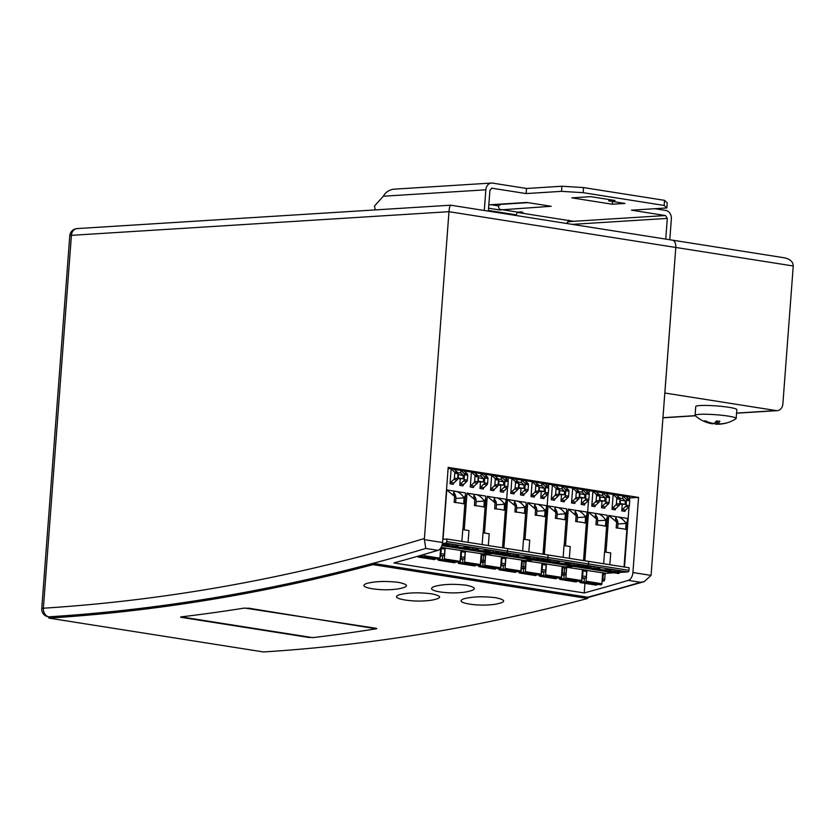 <?xml version="1.0" encoding="UTF-8"?>
<svg xmlns="http://www.w3.org/2000/svg" width="835" height="835" viewBox="0 0 835 835"><rect width="100%" height="100%" fill="white"/><g stroke="black" fill="none" stroke-linecap="round" stroke-linejoin="round"><path stroke-width="1.25" d="M48.879 616.825A7.724 6.095 -93.6 0 1 43.378 608.204A7.724 0.825 -175.7 0 0 41.75 608.59A7.724 7.724 0 0 0 48.253 616.794A7.724 4.676 -81 0 0 48.879 616.825A4120.913 2494.448 -81 0 0 372.995 563.354L372.953 564.627A4122.207 2495.23 99 0 1 48.837 618.098L48.879 616.825A4120.913 2494.448 -81 0 0 425.787 548.438L437.937 550.348A7.724 4.676 -81 0 0 442.55 542.52L448.197 467.391L638.556 497.409L632.909 572.539A7.724 4.676 99 0 1 628.296 580.367A4120.913 2494.448 99 0 1 584.208 592.954L584.928 583.352M671.632 240.104A7.724 4.676 99 0 1 672.259 240.125L450.649 205.191C449.898 205.535 449.334 207.706 448.98 211.693L675.797 247.463A7.724 4.676 -81 0 0 672.259 240.125A7.724 4.676 99 0 1 675.797 247.463L651.06 575.398M632.909 572.539L651.07 575.398L644.182 581.661L640.455 582.287A4120.913 2494.448 99 0 1 587.663 597.202L587.61 598.486L372.953 564.627M442.55 542.52L424.389 539.66L425.787 548.438M424.399 539.66L424.41 538.491A4113.189 2489.772 99 0 1 43.378 608.204L71.413 235.345A7.724 6.095 -93.6 0 1 77.008 228.592A7.724 7.724 0 0 0 69.785 235.731A7.724 0.825 4.3 0 1 71.413 235.345L448.98 211.693L424.41 538.491M629.694 497.973L638.556 497.409M584.208 592.954L393.849 562.936A4120.913 2494.448 -81 0 0 437.937 550.348M672.259 240.125L784.451 257.817C790.16 259.059 793.093 261.783 793.25 265.989L782.875 403.889A7.724 6.095 -93.6 0 1 777.291 410.643A7.724 6.095 -93.6 0 1 776.226 410.59L736.574 413.075M793.25 265.989L675.797 247.463L664.848 393.024L776.226 410.59M244.154 608.162L248.872 608.256M248.225 608.11L376.241 628.807A4122.207 2495.23 99 0 1 312.739 637.637L181.112 616.877A4122.207 2495.23 -81 0 0 244.603 608.047L375.792 628.233M374.905 628.129C377.159 628.411 377.347 628.661 375.479 628.88M313.198 637.543L308.48 637.366M182.447 617.493C180.193 617.201 180.005 616.971 181.873 616.825M433.678 586.723C442.206 584.187 453.092 583.686 466.316 585.21C477.38 587.6 476.983 589.896 465.126 592.098A89.867 89.867 0 0 1 440.41 591.984L439.617 591.869C431.528 590.428 429.545 588.706 433.678 586.723M371.899 588.685C363.663 587.214 361.795 585.512 366.314 583.571C374.925 581.264 385.645 580.868 398.493 582.381C409.265 584.657 409.129 586.838 398.086 588.925A89.188 89.188 0 0 1 371.899 588.685M404.599 599.916L404.286 599.874C396.041 598.351 394.339 596.649 399.172 594.77C407.971 592.589 418.752 592.266 431.507 593.8C442.341 596.054 442.289 598.194 431.371 600.229A91.432 91.432 0 0 1 404.286 599.874M587.61 598.486A4122.207 2495.23 -81 0 1 263.495 651.947L48.837 618.098M469.103 604.018L469.072 604.018C460.857 602.546 458.999 600.835 463.508 598.914C472.119 596.597 482.828 596.2 495.666 597.724C506.427 599.989 506.302 602.171 495.28 604.258M587.663 597.202L372.995 563.354M312.739 637.637A4122.207 2495.23 -81 0 0 376.23 628.807L376.783 628.546M244.592 608.047A4122.207 2495.23 99 0 1 181.112 616.877L180.569 617.065M309.127 637.502L181.55 617.389M662.99 417.688L695.231 415.663A20.604 2.192 4.3 0 1 695.075 415.36A20.604 2.192 4.3 0 1 695.816 414.849A20.604 2.192 4.3 0 1 721.085 415.193A20.604 2.192 4.3 0 1 736.167 418.45A20.604 2.192 4.3 0 1 735.948 418.732A33.483 33.483 0 0 1 725.74 423.209A31.594 8.12 95.9 0 1 725.385 423.272A33.431 32.116 -107.4 0 1 721.043 424.044A33.431 32.116 -107.4 0 1 716.378 424.17L716.628 420.944M695.075 415.36L695.732 406.561A20.604 2.192 4.3 0 1 721.753 406.394A20.604 2.192 4.3 0 1 736.825 409.651L736.167 418.45M712.871 423.335L712.829 423.804A33.431 32.116 -107.4 0 1 704.103 421.059A31.594 8.12 -84.1 0 0 704.583 420.965A31.594 8.12 -84.1 0 0 705.074 420.756A33.431 32.116 72.6 0 0 713.81 423.502A33.431 8.59 -84.1 0 0 716.399 420.913A31.594 30.352 72.6 0 0 719.947 421.278A33.431 8.59 95.9 0 1 717.359 423.867A33.431 32.116 72.6 0 0 726.366 422.969A31.594 8.12 95.9 0 1 725.876 423.168A31.594 8.12 95.9 0 1 725.74 423.209M717.568 421.08L717.359 423.867M716.378 424.17A33.431 8.59 95.9 0 1 716.033 424.18A33.431 8.59 95.9 0 1 714.207 423.261M695.242 415.673A33.483 33.483 0 0 0 712.234 423.783A33.431 8.59 -84.1 0 0 712.829 423.804M537.51 560.713A1.033 0.626 -81 0 0 538.377 559.68L546.904 559.137A1.545 0.939 -81 0 0 547.969 557.55L548.167 554.993L538.043 553.396L446.913 539.024L446.715 541.581A1.545 0.939 -81 0 1 445.65 543.178L442.456 543.376M545.13 510.832L546.508 507.983L546.309 505.613L537.02 504.152C540.109 504.956 542.781 507.127 545.046 510.676L544.691 516.667A12.88 1.367 -175.7 0 0 540.861 515.863A12.88 1.367 -175.7 0 0 535.172 515.164L535.611 509.329L527.741 502.691L524.985 539.42M480.616 561.517A1.545 0.939 99 0 0 481.377 560.024L481.764 554.91A1.033 0.626 -81 0 1 482.463 553.856L492.514 553.626L484.29 554.137A1.033 0.626 -81 0 0 483.58 555.202A1.033 0.626 -81 0 1 484.29 554.137L486.116 554.43A1.033 0.626 -81 0 0 485.406 555.484L485.02 560.598A1.545 0.939 99 0 1 483.956 562.185L480.553 562.404M485.406 555.484L483.58 555.202L483.194 560.306A1.545 0.939 99 0 1 482.139 561.903L483.956 562.185M535.611 509.329L535.527 509.173C533.993 506.156 534.233 504.476 536.247 504.11L527.741 502.691M514.965 572.309A1.033 0.626 -81 0 0 515.038 572.33L499.246 569.835A1.033 0.626 -81 0 1 498.777 568.865L498.787 568.739M543.501 554.263L548.042 493.955L543.501 554.263M545.119 483.726L541.873 483.214L545.109 486.241L548.345 486.753L545.119 483.726L548.762 484.3L548.553 487.035L548.762 484.3L552.405 484.874L551.288 499.768A1.545 0.939 99 0 1 551.862 498.411L555.077 495.426L558.312 495.938L555.098 498.923A1.545 0.939 99 0 0 554.523 500.28L551.288 499.768M521.123 567.904A1.545 0.939 99 0 0 521.875 566.412L522.261 561.297A1.033 0.626 -81 0 1 522.971 560.243L524.798 560.525A1.033 0.626 -81 0 0 524.088 561.59L523.702 566.694L525.518 566.986L525.904 561.872A1.033 0.626 -81 0 1 526.614 560.817L533.012 560.014L524.798 560.525A1.033 0.626 -81 0 0 524.088 561.59L523.702 566.694A1.545 0.939 99 0 1 522.637 568.291L524.463 568.572L521.05 568.792M520.988 488.527L520.508 494.915A1.545 0.939 99 0 1 521.082 493.558L524.296 490.573A1.545 0.939 99 0 0 524.871 489.216L525.236 484.342A1.545 0.939 99 0 0 524.86 483.048L521.625 480.021L515.143 478.998L518.378 482.025A1.545 0.939 99 0 1 518.754 483.319L518.389 488.193A1.545 0.939 99 0 1 517.815 489.55L514.6 492.535A1.545 0.939 99 0 0 514.026 493.892L510.79 493.381A1.545 0.939 99 0 1 511.364 492.024L514.569 489.039L517.815 489.55M448.124 468.425L508.264 477.912L508.056 480.647L508.264 477.912L511.907 478.486L515.143 481.513A1.545 0.939 99 0 1 515.508 482.807L518.754 483.319M519.61 572.006A1.284 0.783 -81 0 0 519.819 572.038L520.184 572.017A1.033 0.626 -81 0 0 520.894 570.952L521.698 560.181M515.038 572.33A1.033 0.626 -81 0 0 515.122 572.33L515.487 572.309A1.284 0.783 -81 0 0 516.27 571.495M520.508 494.915L523.743 495.426A1.545 0.939 99 0 1 524.317 494.07L527.532 491.084A1.545 0.939 99 0 0 528.106 489.727L528.471 484.853A1.545 0.939 99 0 0 528.096 483.559L524.871 480.532L521.625 480.021L521.426 482.62M515.508 482.807L515.143 487.682A1.545 0.939 99 0 1 514.569 489.039M501.626 563.218L505.269 563.792L505.655 558.678L502.012 558.104L501.626 563.218A1.545 0.939 99 0 1 500.864 564.71M522.971 560.243L506.104 557.717M534.139 558.939L523.002 557.185L526.708 556.945A7.087 0.751 -175.7 0 1 536.623 557.55A7.087 0.751 -175.7 0 1 539.337 558.312A7.087 0.751 -175.7 0 1 537.855 558.709L534.139 558.939L533.513 557.175M548.345 486.753A1.545 0.939 99 0 1 548.72 488.047L548.355 492.921A1.545 0.939 99 0 1 547.781 494.278L544.577 497.263A1.545 0.939 99 0 0 544.003 498.62L540.756 498.109A1.545 0.939 99 0 1 541.33 496.752L544.545 493.767L547.781 494.278M544.545 493.767A1.545 0.939 99 0 0 545.119 492.41L545.485 487.536L548.72 488.047M545.109 486.241A1.545 0.939 99 0 1 545.485 487.536M535.392 484.707L532.156 481.68L531.039 496.574A1.545 0.939 99 0 1 531.613 495.218L534.828 492.233A1.545 0.939 99 0 0 535.402 490.876L535.767 486.001A1.545 0.939 99 0 0 535.392 484.707L538.627 485.218L535.402 482.192L541.873 483.214L541.685 485.813M541.237 491.711L540.756 498.109M501.449 556.987L500.635 567.758A1.033 0.626 -81 0 1 499.925 568.823L484.133 566.328A1.033 0.626 -81 0 0 484.843 565.274L485.636 554.774M538.627 485.218A1.545 0.939 99 0 1 539.003 486.513L538.638 491.387A1.545 0.939 99 0 1 538.064 492.744L534.849 495.729A1.545 0.939 99 0 0 534.275 497.086L531.039 496.574M494.706 569.115A1.033 0.626 -81 0 0 494.873 569.136L479.081 566.652A1.033 0.626 -81 0 1 478.528 565.671L478.528 565.546M499.361 568.812A1.284 0.783 -81 0 0 499.466 568.844L483.663 566.349A1.284 0.783 -81 0 1 483.079 565.399L482.88 562.258M518.378 488.287L523.795 488.35L524.046 484.978L521.551 482.64L518.493 482.16M480.96 562.372L480.292 565.577A1.284 0.783 -81 0 1 479.436 566.631L479.081 566.652M494.873 569.136L495.238 569.115A1.284 0.783 -81 0 0 496.021 568.301M497.002 554.325A1.033 0.626 -81 0 0 497.879 553.292L506.407 552.76A1.545 0.939 -81 0 0 507.471 551.163L507.659 548.605L507.471 551.163L446.715 541.581M544.305 488.172L544.044 491.544L539.191 490.771L539.441 487.41L544.305 488.172L541.8 485.834L538.742 485.354M534.609 505.342A6.054 4.77 86.4 0 1 536.905 511.187L536.602 515.31M535.402 482.192L524.871 480.532M503.004 547.875L507.534 487.567L503.004 547.875M544.044 491.544L538.627 491.481M515.143 478.998L511.907 478.486L510.79 493.381M523.795 488.35L518.431 487.609M524.046 484.978L519.193 484.216L518.942 487.577M513.89 555.745L502.753 553.991L506.459 553.751A7.087 0.751 -175.7 0 1 516.374 554.356A7.087 0.751 -175.7 0 1 519.088 555.118A7.087 0.751 -175.7 0 1 517.596 555.515L513.89 555.745L513.254 553.981M516.343 512.116L516.656 507.993A6.054 4.77 86.4 0 0 514.36 502.148M515.362 506.135L514.924 511.97A12.88 1.367 -175.7 0 1 520.612 512.669A12.88 1.367 -175.7 0 1 524.443 513.473L524.881 507.638L526.259 504.789L526.05 502.419L515.999 500.916C513.984 501.282 513.744 502.962 515.279 505.979L507.492 499.497L503.849 548.01M524.881 507.638L524.798 507.482C522.533 503.933 519.861 501.762 516.771 500.958L507.492 499.497M528.837 551.945L529.724 540.172L523.524 539.191L522.637 550.975M485.855 554.523L502.722 557.049A1.033 0.626 -81 0 0 502.012 558.104M502.722 557.049L506.365 557.623A1.033 0.626 -81 0 0 505.655 558.678M499.246 569.835A1.033 0.626 -81 0 0 499.33 569.846L499.695 569.825A1.284 0.783 -81 0 0 500.541 568.771L501.209 565.566M519.714 572.038L503.923 569.543A1.284 0.783 -81 0 1 503.328 568.593L503.129 565.452M520.184 572.017L504.027 569.553A1.284 0.783 -81 0 1 503.923 569.543M504.382 569.522A1.033 0.626 -81 0 0 505.091 568.468L505.885 557.968M505.269 563.792A1.545 0.939 99 0 1 504.204 565.378L500.802 565.598M578.008 567.101A1.033 0.626 -81 0 0 578.091 567.122L537.583 560.734A1.033 0.626 -81 0 0 538.377 559.68L497.879 553.292L506.407 552.76A1.545 0.939 -81 0 0 507.471 551.163L547.969 557.55L548.167 554.993L588.665 561.381L588.477 563.938L588.665 561.381L629.172 567.769L628.974 570.326L547.969 557.55A1.545 0.939 -81 0 1 546.904 559.137L445.65 543.178M585.638 517.22L587.005 514.37L586.807 512.001L577.528 510.54C580.607 511.344 583.279 513.515 585.544 517.063L585.199 523.054A12.88 1.367 -175.7 0 0 581.358 522.251A12.88 1.367 -175.7 0 0 575.68 521.551L576.119 515.717L568.249 509.079L565.483 545.808M576.119 515.717L576.025 515.56C574.501 512.544 574.741 510.863 576.755 510.498L568.249 509.079M555.463 578.697A1.033 0.626 -81 0 0 555.546 578.718L539.744 576.223A1.033 0.626 -81 0 1 539.274 575.252L539.285 575.117M584.009 560.65L588.539 500.342L584.009 560.65M585.617 490.114L582.381 489.602L585.606 492.629L588.852 493.141L585.617 490.114L589.27 490.688L589.061 493.422L589.27 490.688L592.913 491.262L591.785 506.156A1.545 0.939 99 0 1 592.359 504.799L595.574 501.814L598.82 502.326L595.606 505.311A1.545 0.939 99 0 0 595.031 506.668L591.785 506.156M627.91 571.912L587.412 565.525A1.545 0.939 -81 0 0 588.477 563.938A1.545 0.939 -81 0 1 587.412 565.525L546.904 559.137L538.377 559.68L578.885 566.067L587.412 565.525L578.885 566.067A1.033 0.626 -81 0 1 578.175 567.122A1.033 0.626 -81 0 0 578.885 566.067L619.382 572.455L627.91 571.912A1.545 0.939 -81 0 0 628.974 570.326M578.091 567.122A1.033 0.626 -81 0 0 578.175 567.122A1.033 0.626 -81 0 1 578.091 567.122L618.589 573.509A1.033 0.626 -81 0 0 619.382 572.455M561.621 574.292A1.545 0.939 99 0 0 562.383 572.8L562.759 567.685A1.033 0.626 -81 0 1 563.468 566.631L565.295 566.913A1.033 0.626 -81 0 0 564.585 567.977L564.199 573.081L566.026 573.374L566.412 568.259A1.033 0.626 -81 0 1 567.122 567.205L573.52 566.401L565.295 566.913A1.033 0.626 -81 0 0 564.585 567.977L564.199 573.081A1.545 0.939 99 0 1 563.134 574.678L564.961 574.96L561.558 575.179M561.485 494.904L561.005 501.303A1.545 0.939 99 0 1 561.579 499.946L564.794 496.961A1.545 0.939 99 0 0 565.368 495.604L565.733 490.73A1.545 0.939 99 0 0 565.358 489.435L562.132 486.408L555.651 485.385L558.876 488.412A1.545 0.939 99 0 1 559.252 489.707L558.886 494.581A1.545 0.939 99 0 1 558.312 495.938M555.651 485.385L552.405 484.874L555.64 487.901A1.545 0.939 99 0 1 556.016 489.195L559.252 489.707M560.118 578.394A1.284 0.783 -81 0 0 560.316 578.425L560.682 578.404A1.033 0.626 -81 0 0 561.391 577.34L562.205 566.568M555.546 578.718A1.033 0.626 -81 0 0 555.63 578.718L555.985 578.697A1.284 0.783 -81 0 0 556.778 577.883M561.005 501.303L564.251 501.814A1.545 0.939 99 0 1 564.825 500.457L568.03 497.472A1.545 0.939 99 0 0 568.604 496.115L568.979 491.241A1.545 0.939 99 0 0 568.604 489.947L565.368 486.92L562.132 486.408L561.934 489.007M556.016 489.195L555.651 494.07A1.545 0.939 99 0 1 555.077 495.426M542.124 569.606L545.777 570.18L546.153 565.065L542.51 564.491L542.124 569.606A1.545 0.939 99 0 1 541.372 571.098M563.468 566.631L546.612 564.105M574.637 565.326L563.5 563.573L567.216 563.333A7.087 0.751 -175.7 0 1 577.131 563.938A7.087 0.751 -175.7 0 1 579.834 564.7A7.087 0.751 -175.7 0 1 578.352 565.097L574.637 565.326L574.01 563.562M588.852 493.141A1.545 0.939 99 0 1 589.228 494.435L588.863 499.309A1.545 0.939 99 0 1 588.289 500.656L585.074 503.651A1.545 0.939 99 0 0 584.5 505.008L581.264 504.497A1.545 0.939 99 0 1 581.838 503.14L585.043 500.155L588.289 500.656M585.043 500.155A1.545 0.939 99 0 0 585.617 498.798L585.982 493.923L589.228 494.435M585.606 492.629A1.545 0.939 99 0 1 585.982 493.923M575.889 491.095L572.664 488.068L571.537 502.962A1.545 0.939 99 0 1 572.111 501.605L575.325 498.62A1.545 0.939 99 0 0 575.899 497.263L576.265 492.389A1.545 0.939 99 0 0 575.889 491.095L579.135 491.606L575.899 488.579L582.381 489.602L582.183 492.201M581.745 498.098L581.264 504.497M541.946 563.375L541.143 574.146A1.033 0.626 -81 0 1 540.433 575.211L524.641 572.716A1.033 0.626 -81 0 0 525.34 571.662L526.133 561.162M579.135 491.606A1.545 0.939 99 0 1 579.5 492.9L579.135 497.775A1.545 0.939 99 0 1 578.561 499.132L575.357 502.117A1.545 0.939 99 0 0 574.783 503.474L571.537 502.962M535.214 575.503A1.033 0.626 -81 0 0 535.381 575.524L519.579 573.04A1.033 0.626 -81 0 1 519.026 572.058L519.036 571.933M539.859 575.2A1.284 0.783 -81 0 0 539.963 575.231L524.171 572.737A1.284 0.783 -81 0 1 523.576 571.787L523.378 568.645M558.876 494.675L564.303 494.737L564.554 491.366L562.059 489.028L559.001 488.548M521.468 568.76L520.789 571.965A1.284 0.783 -81 0 1 519.944 573.019L519.579 573.04M535.381 575.524L535.736 575.503A1.284 0.783 -81 0 0 536.519 574.689M584.803 494.56L584.552 497.931L579.688 497.159L579.939 493.798L584.803 494.56L582.308 492.222L579.25 491.742M575.106 511.73A6.054 4.77 86.4 0 1 577.413 517.564L577.1 521.698M575.899 488.579L565.368 486.92M521.875 566.412L523.702 566.694A1.545 0.939 99 0 1 522.637 568.291L521.113 568.05M584.552 497.931L579.125 497.869M564.303 494.737L558.928 493.996M564.554 491.366L559.69 490.604L559.44 493.965M554.388 562.132L543.251 560.379L546.967 560.139A7.087 0.751 -175.7 0 1 556.872 560.744A7.087 0.751 -175.7 0 1 559.586 561.506A7.087 0.751 -175.7 0 1 558.104 561.903L554.388 562.132L553.762 560.368M556.851 518.504L557.164 514.37A6.054 4.77 86.4 0 0 554.857 508.536M555.87 512.523L555.432 518.358A12.88 1.367 -175.7 0 1 561.11 519.057A12.88 1.367 -175.7 0 1 564.94 519.861L565.389 514.026L566.756 511.177L566.558 508.807L556.507 507.304C554.482 507.67 554.242 509.35 555.776 512.366L548 505.885L544.347 554.398M565.389 514.026L565.295 513.869C563.03 510.321 560.358 508.15 557.279 507.346L548 505.885M569.334 558.333L570.221 546.56L564.022 545.579L563.145 557.362M526.363 560.911L543.22 563.437A1.033 0.626 -81 0 0 542.51 564.491M543.22 563.437L546.862 564.011A1.033 0.626 -81 0 0 546.153 565.065M539.744 576.223A1.033 0.626 -81 0 0 539.827 576.234L540.193 576.202A1.284 0.783 -81 0 0 541.038 575.158L541.717 571.954M560.212 578.425L544.42 575.931A1.284 0.783 -81 0 1 543.825 574.981L543.627 571.839M560.682 578.404L544.524 575.931A1.284 0.783 -81 0 1 544.42 575.931M544.89 575.91A1.033 0.626 -81 0 0 545.599 574.856L546.382 564.356M545.777 570.18A1.545 0.939 99 0 1 544.712 571.766L541.299 571.985M525.518 566.986A1.545 0.939 99 0 1 524.463 568.572M626.135 523.597L627.513 520.758L627.304 518.389L618.025 516.928C621.115 517.731 623.787 519.902 626.052 523.451L625.697 529.442A12.88 1.367 -175.7 0 0 621.866 528.628A12.88 1.367 -175.7 0 0 616.178 527.939L616.616 522.105L608.746 515.466L605.991 552.196M616.616 522.105L616.533 521.948C614.998 518.932 615.238 517.251 617.253 516.886L608.746 515.466M595.96 585.084A1.033 0.626 -81 0 0 596.044 585.105L580.252 582.611A1.033 0.626 -81 0 1 579.782 581.64L579.793 581.504M624.507 567.038L629.037 506.73M629.559 499.81L629.767 497.075L626.125 496.501L629.35 499.528A1.545 0.939 99 0 1 629.726 500.823L629.36 505.686A1.545 0.939 99 0 1 628.786 507.043L625.572 510.039A1.545 0.939 99 0 0 624.997 511.396L621.762 510.884A1.545 0.939 99 0 1 622.336 509.527L625.551 506.532L628.786 507.043M602.118 580.68A1.545 0.939 99 0 0 602.88 579.187L604.707 579.469L605.083 574.365A1.033 0.626 -81 0 1 605.792 573.301L614.017 572.789M604.707 579.469A1.545 0.939 99 0 1 603.642 581.066L602.087 581.16M601.993 501.292L601.513 507.69A1.545 0.939 99 0 1 602.087 506.334L605.291 503.338A1.545 0.939 99 0 0 605.866 501.992L606.241 497.117A1.545 0.939 99 0 0 605.866 495.823L602.63 492.796L596.148 491.773L599.384 494.8A1.545 0.939 99 0 1 599.76 496.094L599.394 500.969A1.545 0.939 99 0 1 598.82 502.326M596.148 491.773L592.913 491.262L596.138 494.289A1.545 0.939 99 0 1 596.514 495.583L599.76 496.094M600.615 584.782A1.284 0.783 -81 0 0 600.824 584.813L601.19 584.792A1.033 0.626 -81 0 0 601.889 583.728L602.703 572.956M596.044 585.105A1.033 0.626 -81 0 0 596.127 585.105L596.493 585.084A1.284 0.783 -81 0 0 597.275 584.27M601.513 507.69L604.749 508.202A1.545 0.939 99 0 1 605.323 506.845L608.538 503.849A1.545 0.939 99 0 0 609.112 502.493L609.477 497.629A1.545 0.939 99 0 0 609.101 496.334L605.876 493.308L602.63 492.796L602.432 495.395M596.514 495.583L596.148 500.457A1.545 0.939 99 0 1 595.574 501.814M582.632 575.993L586.274 576.567L586.661 571.453L583.018 570.879L582.632 575.993A1.545 0.939 99 0 1 581.87 577.486M602.88 579.187L603.267 574.073A1.033 0.626 -81 0 1 603.976 573.019L587.109 570.493M615.144 571.714L604.008 569.95L607.713 569.721A7.087 0.751 -175.7 0 1 617.629 570.326A7.087 0.751 -175.7 0 1 620.342 571.088A7.087 0.751 -175.7 0 1 618.85 571.474L615.144 571.714L614.508 569.95M625.551 506.532A1.545 0.939 99 0 0 626.125 505.175L626.49 500.311A1.545 0.939 99 0 0 626.114 499.017L622.879 495.99L622.691 498.589M626.125 496.501L616.397 494.967L619.633 497.994A1.545 0.939 99 0 1 620.008 499.288L619.643 504.163A1.545 0.939 99 0 1 619.069 505.519L615.854 508.505A1.545 0.939 99 0 0 615.28 509.861L612.045 509.35A1.545 0.939 99 0 1 612.619 507.993L615.823 505.008L619.069 505.519M622.242 504.486L621.762 510.884M582.454 569.762L581.64 580.534A1.033 0.626 -81 0 1 580.93 581.598L565.138 579.104A1.033 0.626 -81 0 0 565.848 578.05L566.631 567.549M616.397 494.967L613.161 494.456L616.397 497.483A1.545 0.939 99 0 1 616.762 498.777L616.397 503.651A1.545 0.939 99 0 1 615.823 505.008M575.712 581.891A1.033 0.626 -81 0 0 575.879 581.911L560.087 579.427A1.033 0.626 -81 0 1 559.523 578.446L559.534 578.311M580.367 581.588A1.284 0.783 -81 0 0 580.471 581.619L564.669 579.125A1.284 0.783 -81 0 1 564.084 578.175L563.886 575.033M599.384 501.063L604.801 501.125L605.051 497.754L602.557 495.416L599.499 494.936M561.965 575.148L561.287 578.352A1.284 0.783 -81 0 1 560.442 579.396L560.087 579.427M575.879 581.911L576.244 581.891A1.284 0.783 -81 0 0 577.027 581.077M625.311 500.948L625.05 504.309L620.196 503.547L620.447 500.175L625.311 500.948L622.806 498.61L619.747 498.13M615.614 518.117A6.054 4.77 86.4 0 1 617.91 523.952L617.608 528.085M562.383 572.8L564.199 573.081A1.545 0.939 99 0 1 563.134 574.678L561.611 574.438M625.05 504.309L619.633 504.256M605.876 493.308L613.161 494.456L612.045 509.35M604.801 501.125L599.436 500.384M605.051 497.754L600.198 496.982L599.937 500.353M594.896 568.52L583.748 566.767L587.464 566.527A7.087 0.751 -175.7 0 1 597.38 567.132A7.087 0.751 -175.7 0 1 600.083 567.894A7.087 0.751 -175.7 0 1 598.601 568.291L594.896 568.52L594.259 566.756M597.349 524.891L597.662 520.758A6.054 4.77 86.4 0 0 595.355 514.924M596.367 518.911L595.929 524.745A12.88 1.367 -175.7 0 1 601.617 525.434A12.88 1.367 -175.7 0 1 605.448 526.248L605.886 520.403L607.264 517.564L607.055 515.195L597.004 513.692C594.99 514.057 594.75 515.738 596.284 518.754L588.498 512.273L584.855 560.786M605.886 520.403L605.803 520.257C603.538 516.708 600.856 514.537 597.777 513.734L588.498 512.273M609.842 564.721L610.729 552.947L604.53 551.966L603.642 563.74M566.861 567.299L583.728 569.825A1.033 0.626 -81 0 0 583.018 570.879M583.728 569.825L587.37 570.399A1.033 0.626 -81 0 0 586.661 571.453M580.252 582.611A1.033 0.626 -81 0 0 580.335 582.621L580.701 582.59A1.284 0.783 -81 0 0 581.546 581.546L582.214 578.342M600.72 584.813L584.917 582.319A1.284 0.783 -81 0 1 584.333 581.369L584.135 578.227M601.19 584.792L585.022 582.319A1.284 0.783 -81 0 1 584.917 582.319M585.387 582.298A1.033 0.626 -81 0 0 586.097 581.243L586.89 570.743M586.274 576.567A1.545 0.939 99 0 1 585.21 578.154L581.807 578.373M566.026 573.374A1.545 0.939 99 0 1 564.961 574.96M503.547 485.156L503.797 481.785L498.944 481.023L498.683 484.383L503.547 485.156L498.13 485.093M503.797 481.785L501.303 479.447L498.245 478.966M463.049 478.768L463.3 475.397L458.436 474.635L458.185 477.996L463.049 478.768L457.622 478.716M480.49 482.139L480 488.527A1.545 0.939 99 0 1 480.574 487.17L483.789 484.185A1.545 0.939 99 0 0 484.363 482.828L484.728 477.954A1.545 0.939 99 0 0 484.352 476.66L481.127 473.633L480.929 476.232M484.363 474.144L487.598 477.171A1.545 0.939 99 0 1 487.974 478.465L487.609 483.34A1.545 0.939 99 0 1 487.035 484.697L483.82 487.682A1.545 0.939 99 0 0 483.246 489.039L480 488.527M537.583 560.734L497.086 554.346A1.033 0.626 -81 0 0 497.879 553.292L442.237 544.514M481.764 554.91L483.58 555.202L483.194 560.306A1.545 0.939 99 0 1 482.139 561.903L480.605 561.663M504.632 504.444L506 501.595L505.801 499.226L496.522 497.764C499.601 498.568 502.273 500.739 504.538 504.288L504.194 510.279A12.88 1.367 -175.7 0 0 500.363 509.475A12.88 1.367 -175.7 0 0 494.675 508.776L495.03 502.785C493.495 499.768 493.736 498.088 495.75 497.723L487.243 496.303L484.477 533.033M479.113 565.619A1.284 0.783 -81 0 0 479.321 565.65L479.676 565.629A1.033 0.626 -81 0 0 480.386 564.564L481.2 553.793M474.457 565.921A1.033 0.626 -81 0 0 474.624 565.942L474.99 565.921A1.284 0.783 -81 0 0 475.773 565.107M494.894 475.804L498.13 478.831A1.545 0.939 99 0 1 498.505 480.125L498.14 484.999A1.545 0.939 99 0 1 497.566 486.356L494.351 489.341A1.545 0.939 99 0 0 493.777 490.698L490.531 490.187A1.545 0.939 99 0 1 491.105 488.83L494.32 485.845L497.566 486.356M490.531 490.187L491.658 475.292L494.884 478.319A1.545 0.939 99 0 1 495.259 479.614L498.505 480.125M482.463 553.856L465.606 551.33M458.864 562.425A1.284 0.783 -81 0 0 458.958 562.456L443.166 559.961A1.284 0.783 -81 0 1 442.571 559.012L442.373 555.87M500.739 485.333L500.259 491.721A1.545 0.939 99 0 1 500.833 490.364L504.037 487.379A1.545 0.939 99 0 0 504.611 486.022L504.977 481.148A1.545 0.939 99 0 0 504.611 479.854L501.376 476.827L501.177 479.426M504.611 477.338L507.847 480.365A1.545 0.939 99 0 1 508.223 481.659L507.857 486.534A1.545 0.939 99 0 1 507.283 487.89L504.069 490.876A1.545 0.939 99 0 0 503.495 492.233L500.259 491.721M457.058 479.968L453.843 482.954A1.545 0.939 99 0 0 453.269 484.31L450.034 483.799A1.545 0.939 99 0 1 450.608 482.442L453.822 479.457L457.058 479.968A1.545 0.939 99 0 0 457.632 478.612L457.998 473.737A1.545 0.939 99 0 0 457.622 472.443L454.397 469.416M453.822 479.457A1.545 0.939 99 0 0 454.397 478.1L454.762 473.226A1.545 0.939 99 0 0 454.386 471.932L451.15 468.905L450.034 483.799M494.32 485.845A1.545 0.939 99 0 0 494.894 484.488L495.259 479.614M444.523 554.21L444.898 549.106A1.033 0.626 -81 0 1 445.608 548.042L441.965 547.468A1.033 0.626 -81 0 0 441.256 548.522L440.87 553.636L444.523 554.21A1.545 0.939 99 0 1 443.458 555.797L440.045 556.016M477.87 481.91L483.298 481.962L483.548 478.591L481.054 476.253L477.996 475.773M478.215 477.38L478.434 481.19L483.298 481.962M483.548 478.591L478.685 477.829M496.126 551.163A7.087 0.751 -175.7 0 0 486.21 550.557L482.494 550.797L493.631 552.551L497.347 552.321A7.087 0.751 -175.7 0 0 498.829 551.925A7.087 0.751 -175.7 0 0 496.126 551.163M493.005 550.787L493.631 552.551M494.101 498.954A6.054 4.77 86.4 0 1 496.408 504.799L496.094 508.922M454.209 562.727A1.033 0.626 -81 0 0 454.292 562.748L438.49 560.254A1.033 0.626 -81 0 1 438.02 559.283L438.031 559.158M470.282 486.993A1.545 0.939 99 0 1 470.856 485.636L474.071 482.651L477.307 483.162L474.103 486.147A1.545 0.939 99 0 0 473.529 487.504L470.282 486.993L471.41 472.099L474.635 475.125A1.545 0.939 99 0 1 475.011 476.42L478.246 476.931L477.881 481.805A1.545 0.939 99 0 1 477.307 483.162M417.771 556.256A1.033 0.626 -81 0 0 418.325 557.07L418.69 557.049A1.284 0.783 -81 0 0 419.535 555.995L419.587 555.734M438.605 559.231A1.284 0.783 -81 0 0 438.709 559.262L422.917 556.768A1.284 0.783 -81 0 1 422.322 555.818L422.27 554.962M422.917 556.768A1.284 0.783 -81 0 0 423.021 556.778L423.376 556.757A1.033 0.626 -81 0 0 424.086 555.692L424.19 554.409M484.383 501.25L485.751 498.401L485.552 496.032L476.274 494.57C479.353 495.374 482.025 497.545 484.29 501.094L483.945 507.085A12.88 1.367 -175.7 0 0 480.104 506.281A12.88 1.367 -175.7 0 0 474.426 505.582L474.771 499.591C473.236 496.574 473.487 494.894 475.501 494.529L466.995 493.109L464.229 529.839M462.246 547.603L465.961 547.363A7.087 0.751 -175.7 0 1 475.877 547.979A7.087 0.751 -175.7 0 1 478.58 548.731A7.087 0.751 -175.7 0 1 477.098 549.127L473.382 549.357L462.246 547.603M466.775 481.503L463.571 484.488A1.545 0.939 99 0 0 462.997 485.845L459.751 485.333A1.545 0.939 99 0 1 460.325 483.976L463.54 480.991L466.775 481.503A1.545 0.939 99 0 0 467.349 480.146L467.715 475.272A1.545 0.939 99 0 0 467.349 473.977L464.114 470.95M461.129 556.83L464.771 557.404L465.158 552.3A1.033 0.626 -81 0 1 465.857 551.236L462.214 550.662A1.033 0.626 -81 0 0 461.505 551.716L461.129 556.83A1.545 0.939 99 0 1 460.367 558.323M474.541 565.942L458.749 563.448A1.033 0.626 -81 0 1 458.269 562.477L458.279 562.352M458.749 563.448A1.033 0.626 -81 0 0 458.832 563.458L459.187 563.437A1.284 0.783 -81 0 0 460.033 562.383L460.711 559.179M438.709 559.262A1.284 0.783 -81 0 0 438.813 559.262L423.021 556.778M479.217 565.65L463.415 563.155A1.284 0.783 -81 0 1 462.82 562.205L462.632 559.064M479.676 565.629L463.519 563.166A1.284 0.783 -81 0 1 463.415 563.155M463.884 563.134A1.033 0.626 -81 0 0 464.594 562.08L465.377 551.58M464.771 557.404A1.545 0.939 99 0 1 463.707 558.991L460.304 559.21M462.214 550.662L445.358 548.136M446.746 489.915L456.025 491.377C459.104 492.18 461.776 494.351 464.041 497.9L465.502 495.207L465.304 492.838L455.242 491.335C453.228 491.7 452.987 493.391 454.522 496.397L446.746 489.915L443.03 539.274M463.54 480.991A1.545 0.939 99 0 0 464.114 479.634L464.479 474.76A1.545 0.939 99 0 0 464.103 473.466L460.878 470.439L460.68 473.038M460.231 478.946L459.751 485.333M472.756 547.593L473.382 549.357M475.846 505.728L476.159 501.605A6.054 4.77 86.4 0 0 473.852 495.76M440.462 555.985L439.784 559.189A1.284 0.783 -81 0 1 438.939 560.243L438.573 560.264A1.033 0.626 -81 0 1 438.49 560.254M458.958 562.456A1.284 0.783 -81 0 0 459.062 562.456L459.427 562.435A1.033 0.626 -81 0 0 460.137 561.37L460.951 550.599M459.427 562.435L443.635 559.951A1.033 0.626 -81 0 0 444.345 558.886L445.128 548.386M454.292 562.748A1.033 0.626 -81 0 0 454.376 562.748L454.731 562.727A1.284 0.783 -81 0 0 455.524 561.913M433.96 559.534A1.033 0.626 -81 0 0 434.116 559.565L418.325 557.07M488.339 545.558L489.216 533.784L483.027 532.803L482.139 544.587M474.645 472.61L477.881 475.637A1.545 0.939 99 0 1 478.246 476.931M495.113 502.941L487.243 496.303M475.011 476.42L474.645 481.294A1.545 0.939 99 0 1 474.071 482.651M434.116 559.565L434.482 559.534A1.284 0.783 -81 0 0 435.265 558.719M463.3 475.397L460.805 473.059L457.747 472.579M461.891 541.393L462.767 529.609L468.967 530.59L468.08 542.364M452.507 544.399L453.134 546.163L442.258 544.451M455.597 502.534L455.91 498.411A6.054 4.77 86.4 0 0 453.603 492.567M464.124 498.057L463.686 503.891A12.88 1.367 -175.7 0 0 459.855 503.087A12.88 1.367 -175.7 0 0 454.167 502.388L454.616 496.554M442.79 539.285L446.913 539.024M456.495 544.931L456.849 545.933A7.087 0.751 -175.7 0 0 458.332 545.537A7.087 0.751 -175.7 0 0 455.618 544.785A7.087 0.751 -175.7 0 0 445.713 544.169L442.268 544.389M456.849 545.933L453.134 546.163M440.87 553.636A1.545 0.939 99 0 1 440.118 555.129M441.099 547.468L441.965 547.468M474.864 499.748L466.995 493.109M440.64 548.198L439.888 558.187A1.033 0.626 -81 0 1 439.179 559.241L438.813 559.262M624.956 203.448L612.316 204.241L571.818 197.853L590.773 196.663L615.071 200.494L608.757 200.891L624.956 203.448M488.819 204.836L526.864 202.456L551.173 206.287L499.685 209.961L488.569 208.207M515.8 215.451L517.627 212.132L520.789 211.933L522.814 212.257L518.076 212.549L573.561 221.306L568.353 221.807L566.485 223.446M665.745 239.102L667.301 218.415L665.474 215.545L631.448 210.18L666.831 207.967L664.159 205.452L664.545 200.348L667.217 202.853L666.831 207.967M583.164 192.676L561.527 191.351L526.144 193.574L526.53 188.47L561.913 186.247L583.54 187.572L583.164 192.676L664.159 205.452M526.144 193.574L491.773 188.188L489.905 190.443L488.35 211.13M484.3 210.493L485.855 189.806A7.724 6.095 -93.6 0 1 491.45 183.053L393.442 189.211C388.828 190.004 385.457 192.342 383.328 196.225L374.477 206.068L375.28 209.909M491.45 183.053A7.724 6.095 -93.6 0 1 492.504 183.105L526.53 188.47M654.901 208.708L665.85 210.441A7.724 6.095 -93.6 0 1 671.35 219.052L669.795 239.739M568.353 221.807L568.708 220.534M490.886 204.7L498.213 205.859L501 204.345L528.096 202.644M499.685 209.961L498.213 205.859M561.527 191.351L561.913 186.247M612.316 204.241L612.525 201.485M608.757 200.891L608.861 199.513M583.54 187.572L664.545 200.348M628.296 580.367L640.455 582.287M481.377 560.024L485.02 560.598M515.143 481.513L518.378 482.025M521.082 493.558L524.317 494.07M515.143 487.682L518.389 488.193M524.86 483.048L528.096 483.559M545.119 492.41L548.355 492.921M541.33 496.752L544.577 497.263M499.925 568.823L484.133 566.328M525.904 561.872L522.261 561.297M535.402 490.876L538.638 491.387M534.828 492.233L538.064 492.744M525.236 484.342L528.471 484.853M524.871 489.216L528.106 489.727M535.767 486.001L539.003 486.513M482.891 562.425L482.108 562.299M483.256 566.047L480.292 565.577M495.238 569.115L479.436 566.631M524.296 490.573L527.532 491.084M531.613 495.218L534.849 495.729M503.14 565.619L502.357 565.493M537.49 557.707L537.855 558.709M536.905 511.187L545.046 510.676M517.241 554.513L517.596 555.515M516.656 507.993L524.798 507.482M511.364 492.024L514.6 492.535M515.122 572.33L499.33 569.846M515.487 572.309L499.695 569.825M503.505 569.24L500.541 568.771M519.819 572.038L504.027 569.553M520.894 570.952L505.091 568.468M500.854 564.857L504.204 565.378M500.635 567.758L484.843 565.274M555.64 487.901L558.876 488.412M561.579 499.946L564.825 500.457M555.651 494.07L558.886 494.581M565.358 489.435L568.604 489.947M585.617 498.798L588.863 499.309M581.838 503.14L585.074 503.651M540.433 575.211L524.641 572.716M566.412 568.259L562.759 567.685M575.899 497.263L579.135 497.775M575.325 498.62L578.561 499.132M565.733 490.73L568.979 491.241M565.368 495.604L568.604 496.115M576.265 492.389L579.5 492.9M523.388 568.812L522.606 568.687M523.764 572.434L520.789 571.965M535.736 575.503L519.944 573.019M564.794 496.961L568.03 497.472M572.111 501.605L575.357 502.117M543.648 572.006L542.854 571.881M577.997 564.095L578.352 565.097M577.413 517.564L585.544 517.063M557.749 560.901L558.104 561.903M557.164 514.37L565.295 513.869M551.862 498.411L555.098 498.923M555.63 578.718L539.827 576.234M555.985 578.697L540.193 576.202M544.013 575.628L541.038 575.158M560.316 578.425L544.524 575.931M561.391 577.34L545.599 574.856M541.362 571.244L544.712 571.766M541.143 574.146L525.34 571.662M596.138 494.289L599.384 494.8M602.087 506.334L605.323 506.845M596.148 500.457L599.394 500.969M605.866 495.823L609.101 496.334M626.114 499.017L629.35 499.528M626.49 500.311L629.726 500.823M626.125 505.175L629.36 505.686M622.336 509.527L625.572 510.039M580.93 581.598L565.138 579.104M605.792 573.301L603.976 573.019M605.083 574.365L603.267 574.073M602.108 580.816L603.642 581.066M616.397 503.651L619.643 504.163M606.241 497.117L609.477 497.629M605.866 501.992L609.112 502.493M616.397 497.483L619.633 497.994M616.762 498.777L620.008 499.288M563.896 575.2L563.114 575.075M564.262 578.822L561.287 578.352M576.244 581.891L560.442 579.396M605.291 503.338L608.538 503.849M612.619 507.993L615.854 508.505M584.145 578.394L583.362 578.269M618.495 570.482L618.85 571.474M617.91 523.952L626.052 523.451M598.246 567.289L598.601 568.291M597.662 520.758L605.803 520.257M592.359 504.799L595.606 505.311M596.127 585.105L580.335 582.621M596.493 585.084L580.701 582.59M584.51 582.016L581.546 581.546M600.824 584.813L585.022 582.319M601.889 583.728L586.097 581.243M581.859 577.632L585.21 578.154M581.64 580.534L565.848 578.05M484.352 476.66L487.598 477.171M480.574 487.17L483.82 487.682M484.728 477.954L487.974 478.465M494.884 478.319L498.13 478.831M504.611 479.854L507.847 480.365M504.977 481.148L508.223 481.659M504.611 486.022L507.857 486.534M504.037 487.379L507.283 487.89M500.833 490.364L504.069 490.876M491.105 488.83L494.351 489.341M450.608 482.442L453.843 482.954M454.386 471.932L457.622 472.443M494.894 484.488L498.14 484.999M483.789 484.185L487.035 484.697M440.108 555.275L443.458 555.797M484.363 482.828L487.609 483.34M462.642 559.231L461.859 559.106M496.992 551.319L497.347 552.321M496.408 504.799L504.538 504.288M470.856 485.636L474.103 486.147M460.325 483.976L463.571 484.488M465.158 552.3L461.505 551.716M474.624 565.942L458.832 563.458M474.99 565.921L459.187 563.437M463.007 562.853L460.033 562.383M479.321 565.65L463.519 563.166M480.386 564.564L464.594 562.08M460.356 558.469L463.707 558.991M442.383 556.037L441.6 555.912M442.759 559.659L439.784 559.189M460.137 561.37L444.345 558.886M459.062 562.456L443.27 559.972M476.159 501.605L484.29 501.094M474.635 475.125L477.881 475.637M476.743 548.125L477.098 549.127M434.482 559.534L418.69 557.049M422.51 556.465L419.535 555.995M444.898 549.106L441.256 548.522M464.103 473.466L467.349 473.977M464.479 474.76L467.715 475.272M455.91 498.411L464.041 497.9M454.762 473.226L457.998 473.737M454.397 478.1L457.632 478.612M454.376 562.748L438.573 560.264M464.114 479.634L467.349 480.146M454.731 562.727L438.939 560.243M474.645 481.294L477.881 481.805M439.179 559.241L423.376 556.757M439.888 558.187L424.086 555.692M517.627 212.132L500.614 209.449M665.474 215.545L573.561 221.306M491.418 188.251L492.118 188.209M383.328 196.225L485.855 189.806M667.301 218.415L572.319 224.364M515.853 214.783L488.402 210.451M587.642 597.641L644.182 581.661M48.879 616.898L48.253 616.794M41.75 608.59L69.785 235.731M77.008 228.592L450.649 205.191M777.291 410.643L736.564 413.2M695.357 415.778L662.98 417.803M469.072 604.018A89.042 89.042 0 0 0 495.291 604.258M716.033 424.18A33.483 33.483 0 0 0 721.043 424.044M494.79 569.136L478.998 566.641M546.508 507.983L543.032 554.19M526.259 504.789L523.67 539.212M535.298 575.524L519.495 573.029M587.005 514.37L583.529 560.577M566.756 511.177L564.168 545.599M575.795 581.911L560.003 579.417M627.513 520.758L624.037 566.965M607.264 517.564L604.676 551.987M506 501.595L502.534 547.802M434.033 559.554L418.241 557.07M485.751 498.401L483.162 532.834M497.086 554.346L441.913 545.641M465.502 495.207L462.914 529.64M568.802 220.19L567.153 222.83"/></g></svg>
